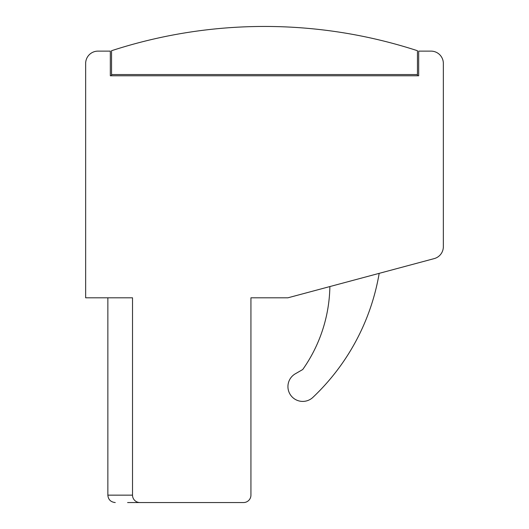 <?xml version="1.0" encoding="UTF-8"?>
<svg xmlns="http://www.w3.org/2000/svg" width="529" height="529" viewBox="0 0 529 529"><rect width="100%" height="100%" fill="white"/><g stroke="black" fill="none" stroke-linecap="round" stroke-linejoin="round"><path stroke-width="0.79" d="M243.532 502.55A7.399 7.399 0 0 0 250.931 495.151L250.931 297.801L287.935 297.801L434.203 258.608A12.332 12.332 0 0 0 443.348 246.693L443.348 63.454A12.332 12.332 0 0 0 431.009 51.121L418.677 51.121L418.677 75.786L110.323 75.786L110.323 51.121L97.991 51.121A12.332 12.332 0 0 0 85.652 63.454L85.652 297.801L132.521 297.801L132.521 495.151A7.399 7.399 0 0 0 139.927 502.55L243.532 502.55L139.927 502.55M287.935 297.801L329.871 286.566L287.935 297.801M443.348 246.693L443.348 226.267L443.348 246.693M443.348 142.394L443.348 100.457L443.348 142.394M379.181 273.354A222.015 222.015 0 0 1 312.91 397.358A14.799 14.799 0 0 1 287.935 386.606A14.799 14.799 0 0 1 295.334 373.791L302.733 369.52A148.008 148.008 0 0 0 329.871 286.566M127.588 502.55L231.199 502.55L127.588 502.55M250.931 495.151L250.931 297.801L250.931 495.151M132.521 495.151L107.856 495.151L107.856 297.801M417.447 75.786L417.447 50.718A494.139 494.139 0 0 0 111.553 50.718L111.553 75.786M417.447 74.556L111.553 74.556M295.334 373.791L302.733 369.52M107.856 495.151C108.253 499.601 110.72 502.067 115.256 502.55C110.72 502.067 108.253 499.601 107.856 495.151"/></g></svg>
